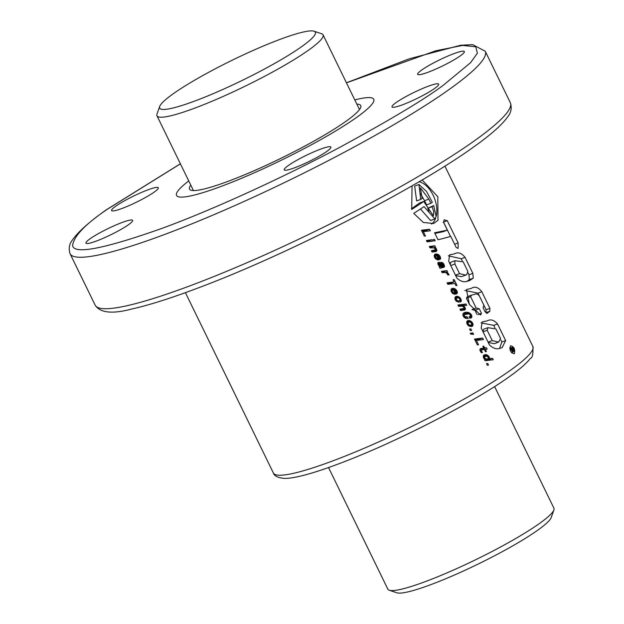<?xml version="1.0" encoding="UTF-8"?>
<svg xmlns="http://www.w3.org/2000/svg" width="624" height="624" viewBox="0 0 624 624"><rect width="100%" height="100%" fill="white"/><g stroke="black" fill="none" stroke-linecap="round" stroke-linejoin="round"><path stroke-width="0.94" d="M328.544 467.563L387.863 589.189A92.383 12.02 -26 0 0 389.267 590.249A92.383 12.02 -26 0 0 454.467 569.611A92.383 12.02 -26 0 0 539.916 523.177A92.383 12.02 -26 0 0 553.901 509.956A92.383 12.02 -26 0 0 553.925 508.193L494.606 386.568M314.02 31.2L321.633 33.751A92.383 12.02 154 0 1 323.045 34.811A92.383 12.02 154 0 1 309.036 49.803A92.383 12.02 154 0 1 218.26 98.584A92.383 12.02 154 0 1 156.983 115.807A92.383 12.02 154 0 1 157.006 114.044L159.682 106.478A86.611 11.271 154 0 1 172.793 94.084A86.611 11.271 154 0 1 252.899 50.552A86.611 11.271 154 0 1 314.02 31.2A86.611 11.271 154 0 1 302.211 46.254A86.611 11.271 154 0 1 212.207 94.084A86.611 11.271 154 0 1 159.682 106.478M389.267 590.249L396.88 592.8A86.611 11.271 -26 0 0 458 573.448A86.611 11.271 -26 0 0 538.106 529.916A86.611 11.271 -26 0 0 551.218 517.522L553.901 509.956M357.107 117.055A109.699 14.274 154 0 1 249.311 174.977A109.699 14.274 154 0 1 176.545 195.437A109.699 14.274 154 0 1 188.737 180.929A109.699 14.274 -26 0 0 176.545 195.437A109.699 14.274 -26 0 0 249.311 174.977A109.699 14.274 -26 0 0 357.107 117.055A109.699 14.274 -26 0 0 373.745 99.255A109.699 14.274 154 0 1 357.107 117.055M190.788 185.125A95.269 12.394 -26 0 0 189.517 189.111A95.269 12.394 -26 0 0 252.712 171.343A95.269 12.394 -26 0 0 346.32 121.04A95.269 12.394 -26 0 0 360.773 105.581A95.269 12.394 -26 0 0 356.85 104.13M354.806 99.934A109.699 14.274 154 0 1 373.745 99.255A109.699 14.274 -26 0 0 354.806 99.934M514.355 353.636C515.346 349.19 514.067 346.562 510.518 345.766C509.418 350.259 510.697 352.88 514.355 353.636L514.036 353.816M510.331 348.044A4.415 2.668 69.7 0 0 509.792 347.498M433.719 205.53A144.347 18.782 154 0 1 432.065 206.731L427.752 208.322L433.719 205.53L436.153 216.489L434.866 218.93L424.016 206.606A144.347 18.782 154 0 1 413.728 213.385L423.345 222.472L433.68 223.501L438.001 220.272L437.83 196.755L422.152 179.93M431.434 224.047A22.963 13.884 69.7 0 0 431.566 223.954A22.963 13.884 69.7 0 0 435.575 218.377M436.153 216.528A22.963 13.884 69.7 0 0 419.11 181.717M412.066 185.812L411.7 209.43A144.347 18.782 154 0 0 423.735 201.451L433.399 215.849L433.797 211.653L432.065 206.731M288.148 165.649A25.982 3.377 154 0 1 313.677 151.928A25.982 3.377 154 0 1 330.907 147.085A25.982 3.377 154 0 1 326.968 151.297A25.982 3.377 154 0 1 301.439 165.017A25.982 3.377 154 0 1 284.201 169.861A25.982 3.377 154 0 1 288.148 165.649M421.598 70.114A25.982 3.377 154 0 1 447.127 56.394A25.982 3.377 154 0 1 464.357 51.55A25.982 3.377 154 0 1 460.418 55.77A25.982 3.377 154 0 1 434.889 69.482A25.982 3.377 154 0 1 417.651 74.334A25.982 3.377 154 0 1 421.598 70.114M89.872 238.93A25.982 3.377 154 0 1 115.401 225.209A25.982 3.377 154 0 1 132.639 220.366A25.982 3.377 154 0 1 128.7 224.578A25.982 3.377 154 0 1 103.171 238.298A25.982 3.377 154 0 1 85.933 243.142A25.982 3.377 154 0 1 89.872 238.93M395.936 102.703A25.982 3.377 154 0 1 421.465 88.982A25.982 3.377 154 0 1 438.695 84.139A25.982 3.377 154 0 1 434.756 88.358A25.982 3.377 154 0 1 409.227 102.071A25.982 3.377 154 0 1 391.989 106.922A25.982 3.377 154 0 1 395.936 102.703M115.534 206.341A25.982 3.377 154 0 1 141.063 192.621A25.982 3.377 154 0 1 158.301 187.777A25.982 3.377 154 0 1 154.362 191.989A25.982 3.377 154 0 1 128.825 205.709A25.982 3.377 154 0 1 111.595 210.553A25.982 3.377 154 0 1 115.534 206.341M470.87 328.871L471.643 330.439L470.379 330.611L469.607 329.027L470.87 328.871L469.739 329.293M487.757 363.496L488.537 365.079L487.266 365.235L486.502 363.667L487.757 363.496L486.626 363.917M493.233 359.72L492.547 358.309L489.239 358.753L489.551 357.989L488.896 356.421L486.634 354.76L484.302 354.838L483.257 355.945L483.67 358.059L485.129 359.26L484.403 359.362L485.09 360.773L493.233 359.72M481.034 348.449L480.316 348.691L479.887 349.986L481.338 352.685L482.492 352.505L481.299 350.782L481.666 349.83L484.38 349.502L485.441 351.679L486.424 351.546L485.363 349.37L487.118 349.151L486.424 347.724L484.669 347.95L483.795 346.156L482.812 346.289L483.686 348.083L480.301 348.715M478.553 344.815L476.432 340.462L483.413 339.573L482.664 338.044L474.497 339.058L477.368 344.932L478.553 344.815M470.629 334.043L473.585 334.433L472.82 332.857L471.557 333.029L471.822 333.575L470.223 333.224L470.629 334.043L471.822 333.575M471.58 321.688L468.413 320.455L467.119 321.056L466.674 322.959L468.842 325.985L471.986 326.414A144.347 18.782 -26 0 0 472.579 326.024L473.047 324.995L472.657 323.131L471.58 321.688L470.324 322.148M470.738 313.856L467.228 312.211L464.662 312.46L463.024 313.63L462.86 315.143L464.233 317.46L465.738 318.349L468.179 318.536L467.407 316.945L464.911 316.563L464.209 315.455L464.404 314.675A144.347 18.782 -26 0 0 464.42 314.668L468.585 313.856L469.95 314.512L470.465 316.274A144.347 18.782 154 0 1 469.973 316.594L469.123 316.781L469.841 318.256L470.863 318.045L471.775 317.195L471.877 316.017L470.738 313.856L469.583 314.285M469.287 312.78A144.347 18.782 154 0 1 469.271 312.788L466.027 313.981M462.127 306.142L463.523 306.899L464.108 308.35A144.347 18.782 154 0 1 464.1 308.357L459.927 309.176L460.621 310.596L464.958 309.894L465.481 308.74L465.145 307.733L463.133 305.815L466.713 305.347L466.05 303.982L457.883 304.988L458.57 306.4L462.127 306.142M459.833 297.531L456.62 296.291L455.309 296.899L454.888 298.787L456.167 301.096L459.085 302.289L458.367 300.823L456.901 300.37L456.206 298.483L457.415 297.804L458.905 298.093L459.826 299.161L460.036 300.105L459.42 300.487L460.255 302L461.308 301.064L460.879 298.982L459.833 297.531L458.601 297.983M455.894 289.466L452.72 288.28L451.402 288.857L450.98 290.8L452.79 293.6L454.826 294.294L454.108 292.828L453.071 292.492L452.322 291.314L452.275 290.417L453.305 289.832L455.411 294.138L456.394 293.92L457.33 293.101L456.994 291.018L455.894 289.466L454.709 289.903M454.865 283.429L455.926 285.605L457.018 285.464L454.178 279.646L453.086 279.786L454.124 281.9L447.073 282.82L447.814 284.341L454.865 283.429M447.79 272.938L446.316 272.173L447.619 271.986L446.948 270.621L441.457 271.307L442.143 272.719L445.318 272.47L446.885 273.39L447.86 275.036L449.124 274.88L447.79 272.938L446.792 273.304L447.775 272.93M443.422 263.507L440.973 262.236L443.297 265.762A144.347 18.782 154 0 1 442.915 266.003L439.397 262.291L438.142 262.439L437.783 263.671L439.795 266.432L439.273 266.838L439.99 268.312L444.179 267.158L444.545 266.588L443.422 263.507L442.291 263.929M439.14 255.122L437.502 254.124L435.263 254.14A144.347 18.782 154 0 1 434.655 254.53L434.171 255.567L434.6 257.478L437.307 259.888L438.079 259.951L437.362 258.484L435.716 257.322L435.786 255.77L436.566 255.505L438.656 259.795L440.638 258.547L440.232 256.643L439.14 255.122L437.954 255.567M435.599 247.868L434.593 247.307L435.505 247.151L434.842 245.786L429.343 246.48L430.03 247.884L434.335 247.915L435.575 249.842A144.347 18.782 154 0 1 435.56 249.85L431.387 250.661L432.081 252.088L435.911 251.558L436.87 250.856L436.207 248.539L435.599 247.868L434.717 248.196M426.418 240.482L427.089 241.847L432.588 241.16L431.894 239.749L426.418 240.482M433.095 239.6L433.781 241.012L435.185 240.809L434.499 239.398L433.095 239.6M425.482 236.012L423.361 231.66L430.342 230.779L429.601 229.25L421.426 230.24L424.297 236.129L425.482 236.012M500.37 348.161C496.946 349.643 493.303 348.566 489.45 344.939L481.213 328.052L482.18 321.906L487.087 320.915C490.573 318.942 494.052 319.956 497.531 323.965L505.635 340.587L502.172 347.63L500.37 348.161M474.209 294.512L471.728 295.051L470.597 296.657L476.143 308.03L479.248 308.724L481.51 313.365L480.527 315.019L469.396 304.387L466.456 289.544L471.237 288.421C474.77 286.065 478.288 287.173 481.814 291.736L489.91 308.334L489.817 311.243L487.009 313.396L484.887 311.47L483.085 307.772L483.881 305.222L479.255 295.737C477.633 293.92 475.948 293.506 474.209 294.512M467.68 281.128C464.303 282.539 460.723 281.557 456.947 278.179L448.734 261.347L449.576 254.849L454.389 253.867C457.993 251.807 461.542 252.962 465.02 257.33L472.836 273.351L473.265 278.148L469.451 280.667L467.68 281.128M442.361 238.696L450.785 236.379L456.206 247.517L458.133 248.399L458.141 242.931L447.26 220.662L444.109 219.781L443.633 222.456L447.361 230.162L434.593 232.76L437.993 239.725L442.361 238.696M510.838 349.838A144.347 18.782 -26 0 0 511.875 349.019L512.351 352.927L512.764 350.711L513.544 351.491L514.114 351.234L512.788 347.139A144.347 18.782 154 0 1 510.44 349.011L510.838 349.838L510.159 350.087M512.14 348.808A144.347 18.782 -26 0 0 512.936 348.169L513.529 350.602L512.14 348.808M427.752 208.322L428.953 211.45M411.442 208.806L419.554 202.995L423.735 201.451M420.42 193.549L424.538 200.702L428.844 199.111L430.911 203.276L426.605 204.867L424.538 200.702M430.911 203.276A144.347 18.782 154 0 0 432.331 202.246L426.512 191.396L418.946 184.493L414.648 186.085L416.645 200.928L420.693 199.43A144.347 18.782 -26 0 0 422.128 198.44L420.381 187.855L428.844 199.111M418.946 184.493L420.693 199.43M434.866 218.93L430.583 220.506L420.475 208.985M454.607 244.241L458.141 242.931M447.361 230.162L443.173 231.707L434.92 233.423M435.926 233.236L440.177 231.668M450.512 236.457L443.625 222.362M459.545 273.624L454.873 264.046L454.912 260.723L463.172 261.815L467.852 271.417L466.721 274.7L465.73 275.075L459.545 273.624L455.458 275.129M450.785 265.551L454.873 264.046M465.73 275.075L461.417 276.666L455.668 275.558M448.328 255.809L461.222 258.734L465.02 257.33M461.222 258.734L462.212 260.762M468.094 272.821L469.037 274.755L472.836 273.351M469.037 274.755L469.264 279.63L473.265 278.148M469.264 279.63L466.963 281.315M450.317 264.592L450.637 262.298L454.912 260.723M478 314.66L481.51 313.365M464.825 290.449L478.015 293.14L481.814 291.736M478.015 293.14L486.112 309.738L489.91 308.334M486.112 309.738L485.846 312.71L489.817 311.243M471.728 295.051L467.454 296.626L466.401 298.21L470.597 296.657M466.401 298.21L469.646 304.871M472.173 309.496L476.143 308.03M471.947 309.582L474.95 310.315L479.248 308.724M474.95 310.315L476.884 314.285M492.235 340.595L487.211 330.299L487.913 327.662L495.932 328.981L500.573 338.504L498.576 342.139L492.235 340.595L488.077 342.124M483.062 331.835L487.211 330.299M498.576 342.139L494.27 343.73L488.225 342.42M481.034 322.858L493.732 325.369L497.531 323.965M493.732 325.369L494.894 327.756M500.877 340.018L501.836 341.983L505.635 340.587M501.836 341.983L499.567 348.403M482.976 331.664L483.631 329.246L487.913 327.662M510.37 350.68L512.335 349.955M511.274 352.31L511.93 352.069M511.953 353.075L512.351 352.927M512.655 351.304L513.084 351.14M512.632 351.429L513.178 351.234M512.608 351.554L513.263 351.312M512.585 351.671L513.357 351.39M512.577 351.71L513.396 351.413M512.569 351.788L513.474 351.452M512.554 351.85L513.544 351.491M512.546 351.905L513.614 351.507M512.538 351.936L513.685 351.515M509.792 348.247L512.788 347.139M509.917 349.198L510.44 349.011M512.429 349.409L513.373 349.058M512.515 349.58L513.451 349.229M512.593 349.736L513.521 349.393M512.663 349.885L513.575 349.541M512.733 350.017L513.622 349.69M512.811 350.134L513.661 349.822M512.881 350.243L513.692 349.939M512.951 350.337L513.708 350.056L512.959 350.345M513.037 350.438L513.716 350.189M513.107 350.509L513.708 350.29M513.17 350.571L513.685 350.384M513.24 350.61L513.653 350.462M489.317 360.204L489.021 359.611L492.547 358.309M484.474 359.502L485.129 359.26M483.912 355.072L485.082 354.643M483.506 355.485L485.885 354.604M484.708 356.515L483.327 355.766M483.662 355.859L486.634 354.76M484.286 356.179L487.344 355.048M484.481 356.32L487.555 355.181M486.923 356.249L488.296 355.742M487.843 356.811L488.896 356.421M488.28 357.38L489.239 357.029M483.28 357.045L486.58 356.148L488.272 357.373L488.296 358.441L489.551 357.989M488.296 358.441L487.204 358.987A144.347 18.782 154 0 1 487.18 359.003L489.559 358.176M489.021 359.611L486.174 359.884L486.408 359.338M486.174 359.884L489.239 358.753M484.739 359.104L485.659 358.769L484.614 357.529L485.02 356.398M484.318 358.894L485.308 358.527M484.552 359.674L486.385 358.995L485.659 358.769M487.18 359.003L486.385 358.995M483.327 357.185L484.653 356.694M483.584 357.911L484.614 357.529M483.779 358.207L484.747 357.848M483.686 348.083L479.957 349.261M482.906 346.484L483.795 346.156M483.327 349.635L483.015 348.988L481.408 348.925M481.502 349.12L484.669 347.95M483.015 348.988L486.424 347.724M484.481 349.697L485.363 349.37M480.028 350.438L481.666 349.83M480.043 350.493L481.159 350.08M480.285 351.156L481.299 350.782M480.776 352.022L481.775 351.655M480.8 352.045L481.79 351.679M481.728 352.622L482.391 352.373M475.371 340.852L476.432 340.462M479.489 340.057L479.138 339.347L474.809 339.69M479.138 339.347L482.664 338.044M471.682 333.278L472.82 332.857M467.93 322.382L470.831 321.11M471.167 322.733L472.189 322.358M471.682 323.489L472.657 323.131M466.674 322.85L469.966 322L471.689 323.513L472.664 323.146M471.518 324.675L473.015 324.113M469.88 326.453L469.864 325.385M469.934 326.141L473.047 324.995M470.036 326.485L472.93 325.416M471.136 326.563L472.579 326.024M467.516 320.783L468.413 320.455M467.002 321.251L469.162 320.455M467.766 322.241L466.752 321.664M466.947 321.734L469.911 320.642M467.61 322.117L470.652 320.993M467.906 325.19L469.076 324.753L468.031 323.536L468.351 322.226M467.618 324.862L468.671 324.472M468.32 325.58L469.771 325.042L469.076 324.753M468.632 325.822L470.582 325.104L469.771 325.042M468.64 325.829L470.582 325.104M468.647 325.837L470.668 325.081M471.689 323.513L471.416 324.808M466.729 323.107L468.039 322.624M467.002 323.911L468.031 323.536M467.142 324.145L468.125 323.786M468.499 313.849L470.075 313.271M470.254 314.909L471.26 314.543M470.543 315.401L471.541 315.034M469.225 317L471.877 316.017M469.568 317.71L471.877 316.859M469.693 317.959L471.775 317.195M470.02 318.232L471.44 317.71M469.17 316.891L469.973 316.594M462.86 315.058L465.504 314.083M462.86 315.073L464.825 314.348M463.109 315.861L464.209 315.455M463.32 316.306L464.35 315.923M463.788 316.984L464.911 316.563M464.022 317.234L465.231 316.789M464.334 317.538L465.824 316.984M464.646 317.749L466.588 317.031M464.849 317.897L467.407 316.945M463.57 313.022L465.574 312.273M465.839 314.02L463.242 313.334M463.375 313.334L466.432 312.203M464.061 313.381L467.228 312.211M464.716 313.529L467.969 312.32M465.325 313.747L468.655 312.515M462.836 305.924L462.524 305.284L458.195 305.62M462.524 305.284L466.05 303.982M462.189 306.166L463.133 305.815M462.922 306.462L463.843 306.127M463.258 306.704L464.139 306.376M463.889 307.367L464.747 307.047M464.084 308.131L465.145 307.733M462.306 310.362L462.072 309.208M462.322 309.91L465.481 308.74M462.953 310.268L465.41 309.364M463.476 308.685L460.223 309.785M456.167 298.21L459.108 296.962M459.42 298.6L460.426 298.225M459.872 299.348L460.879 298.982M459.498 300.643L461.261 299.988M459.872 301.408L461.347 300.862M459.943 301.564L461.308 301.064M460.138 301.961L460.941 301.665M454.88 298.685L456.557 298.069M454.943 298.951L456.206 298.483M455.231 299.777L456.253 299.403M455.348 299.98L456.339 299.614M455.879 300.752L456.901 300.37M456.043 300.94L457.111 300.542M456.425 301.306L457.79 300.807M456.62 301.47L458.367 300.823M455.731 296.618L456.62 296.291M455.185 297.11L457.392 296.291M456.035 298.093L454.951 297.492M455.169 297.562L458.141 296.462M455.816 297.929L458.866 296.806M452.275 290.191L455.177 288.912M455.52 290.503L456.479 290.152M455.988 291.338L456.971 290.971M455.996 291.385L456.994 291.018M454.841 292.968L457.369 292.032M455.185 293.686L457.376 292.874M455.27 293.857L457.33 293.101M455.489 294.13L456.994 293.569M450.973 290.675L452.533 290.098M451.012 290.885L452.275 290.417M451.3 291.689L452.322 291.314M451.464 292.032L452.462 291.665M452.002 292.82L453.024 292.445M452.041 292.874L453.071 292.492M452.439 293.264L453.788 292.765M452.572 293.397L454.108 292.828M451.776 288.631L452.72 288.28M451.23 289.115L453.492 288.28M452.104 290.043L451.012 289.466M451.277 289.552L454.241 288.452M451.916 289.903L454.966 288.772M456.113 291.954L455.66 292.469L454.334 289.747L455.38 290.308L456.113 291.954M454.756 292.796L455.66 292.469M453.43 290.082L454.334 289.747M454.124 281.9L450.739 283.156L447.369 283.436M453.196 280.012L454.178 279.646M452.041 283.787L451.581 282.844M447.353 273.998L448.375 273.616M447.782 274.872L448.906 274.459M444.109 272.454L443.789 271.791L441.769 271.947M443.789 271.791L446.948 270.621M445.411 272.509L446.316 272.173M446.051 272.782L447.049 272.415M441.503 263.336L442.775 262.868M442.97 264.662L443.96 264.295M443.134 265.005L444.124 264.638M441.449 267.696L441.269 266.612M441.371 266.854L444.538 265.691M441.457 267.649L444.569 266.495M441.628 267.665L444.545 266.588M439.904 268.133L440.474 267.922M437.915 262.837L439.397 262.291M437.783 263.515L440.115 262.657M437.962 264.233L440.723 263.211M440.427 264.311L441.34 263.975M440.708 264.677L441.589 264.35M441.277 265.543L442.151 265.223M441.535 265.871L442.385 265.559M442.915 266.003L439.795 266.885M441.137 262.579L441.761 262.345M441.379 263.078L442.486 262.665M439.936 265.551L439.273 264.623L439.46 263.718L441.808 266.144L439.936 265.551L438.968 265.91M438.836 265.762L439.803 265.403M439.733 266.401L440.63 266.066M439.319 266.924L441.067 266.276M439.374 267.041L441.808 266.144M437.978 264.264L439.46 263.718M438.025 264.412L439.14 263.999M438.274 264.997L439.273 264.623M435.536 255.863L438.438 254.576M438.781 256.175L439.733 255.824M439.249 257.01L440.232 256.643M439.257 257.057L440.248 256.69M438.087 258.625L440.622 257.689M438.446 259.358L440.638 258.547M438.532 259.529L440.583 258.773M438.844 259.763L440.255 259.241M434.226 256.347L435.786 255.77M434.265 256.558L435.529 256.09M434.554 257.361L435.575 256.987M434.71 257.696L435.716 257.322M435.256 258.476L436.27 258.102M435.287 258.531L436.324 258.149M435.692 258.937L437.05 258.437M435.817 259.054L437.362 258.484M434.99 254.319L435.973 253.952M434.483 254.795L436.753 253.952M435.365 255.715L434.265 255.138M434.53 255.224L437.502 254.124M435.17 255.575L438.22 254.444M439.374 257.626L438.914 258.141L437.58 255.403L438.633 255.98L439.374 257.626M438.017 258.469L438.914 258.141M436.683 255.739L437.58 255.403M434.39 247.954L435.302 247.619M435.349 248.851L436.207 248.539M435.552 249.616L436.613 249.226M433.774 251.854L433.54 250.692M433.781 251.394L436.94 250.232M434.421 251.761L436.87 250.856M434.936 250.177L431.683 251.277M431.995 247.619L431.675 246.956L429.655 247.112M431.675 246.956L434.842 245.786M433.649 247.658L434.593 247.307M429.062 241.597L428.727 240.919L426.722 241.098M428.727 240.919L431.894 239.749M433.228 239.866L434.499 239.398M422.308 232.05L423.361 231.66M426.426 231.262L426.075 230.552L421.738 230.88M426.075 230.552L429.601 229.25M510.978 369.899A144.347 18.782 -26 0 0 532.873 346.484C533.278 353.987 532.459 357.934 530.408 358.34C526.555 363.332 519.761 369.283 510.026 376.194C475.995 400.928 401.435 439.507 346.874 460.707C316.251 472.633 295.425 478.53 284.388 478.405C277.93 477.797 274.264 476.011 273.398 473.039A144.347 18.782 -26 0 0 369.143 446.121A144.347 18.782 -26 0 0 510.978 369.899M95.168 305.191C100.214 312.928 112.445 314.192 131.882 308.981C148.567 305.276 169.923 298.537 195.944 288.772C284.879 255.856 416.497 188.612 474.349 146.461C491.111 134.542 502.265 124.605 507.803 116.657C511.157 112.554 512 107.905 510.331 102.703A230.95 30.046 154 0 1 475.301 140.174A230.95 30.046 154 0 1 248.368 262.119A230.95 30.046 154 0 1 95.168 305.191L70.075 253.734A230.95 30.046 154 0 0 223.275 210.662A230.95 30.046 154 0 0 450.208 88.717A230.95 30.046 154 0 0 485.238 51.246L472.68 44.647L460.699 45.248L409.157 58.835L346.437 82.789M346.468 82.836L435.755 50.786L462.556 45.419L475.761 46.784L477.383 53.188L470.558 62.72L443.383 85.168C425.95 98.428 392.083 118.786 341.796 146.242C291.658 173.191 218.572 207.62 161.912 228.407C104.114 248.828 74.35 254.6 72.61 245.731C73.546 236.512 84.981 224.445 106.907 209.531L180.406 163.831M512.382 349.307L513.326 348.964M193.44 190.57L156.983 115.807M359.502 109.574L323.045 34.811M180.375 163.777L106.057 209.976C89.38 221.84 78.257 231.73 72.688 239.655C69.272 243.797 68.398 248.492 70.075 253.734M273.398 473.039L185.414 292.656M532.873 346.484L444.889 166.101M510.331 102.703L485.238 51.246M443.149 222.206L446.971 220.795M462.439 276.284L465.527 275.145M466.034 274.958L466.721 274.7M462.056 276.416L465.364 275.192"/></g></svg>
